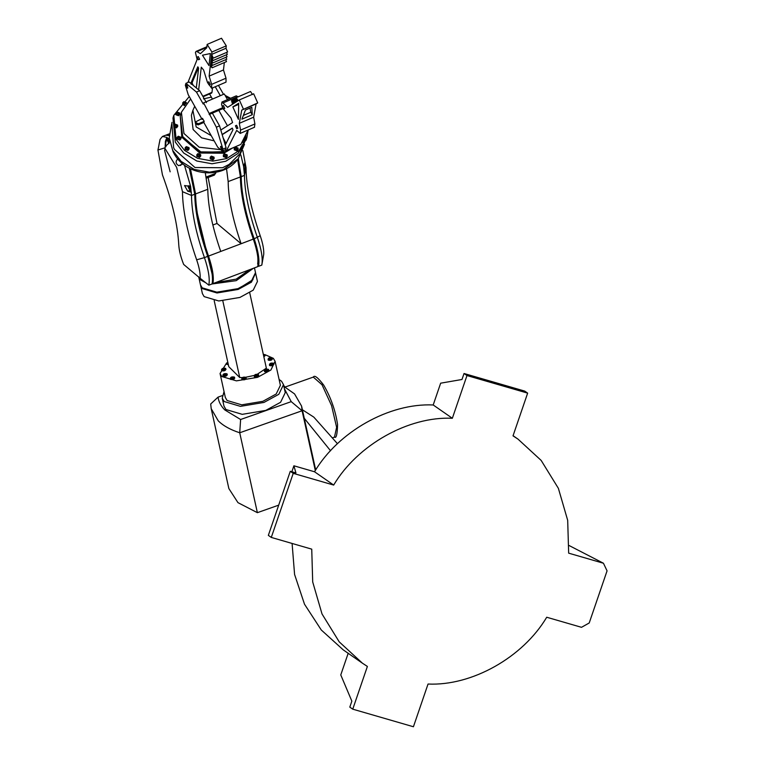 <?xml version="1.0" encoding="UTF-8"?>
<svg xmlns="http://www.w3.org/2000/svg" width="765" height="765" viewBox="0 0 765 765"><rect width="100%" height="100%" fill="white"/><g stroke="black" fill="none" stroke-linecap="round" stroke-linejoin="round"><path stroke-width="1.15" d="M292.096 543.456L294.582 574.448L304.499 604.207L321.3 630.016L343.246 649.877L362.4 663.178L339.23 641.864L322.017 613.96L312.703 581.964L311.738 549.146L271.288 537.422L293.224 473.344L333.674 485.067C357.465 444.914 408.52 416.179 452.345 418.273L466.975 375.548L527.649 393.134L513.019 435.849L518.001 439.12L541.171 460.434L558.383 488.347L567.687 520.334L568.663 553.152L603.442 563.241L569.141 545.55M452.345 418.273L433.2 404.972C389.375 402.887 338.321 431.613 314.52 471.766L333.674 485.067M603.442 563.241L607.066 570.862L589.213 622.978L581.505 627.319L546.717 617.24C522.925 657.384 471.871 686.119 428.046 684.034L413.425 726.75L352.751 709.165L367.382 666.449L362.4 663.178M433.2 404.972L440.659 383.179L461.984 379.488L464.03 373.502L524.704 391.087L527.649 393.134M271.288 537.422L268.343 535.376L290.279 471.297L295.94 472.933L293.894 465.789L314.52 471.766M352.751 709.165L349.806 707.118L351.852 701.142L340.769 674.931L348.228 653.147M290.279 471.297L293.224 473.344M464.03 373.502L466.975 375.548M291.857 471.747L293.894 465.789M302.395 409.772L313.813 417.116L337.47 443.719M315.295 468.161L316.088 469.337M330.566 450.776L304.288 418.302M283.691 385.474L285.001 386.985M198.776 277.14L200.44 279.847L205.881 282.84M211.915 284.006L236.222 280.65L253.378 268.286M198.699 276.825L200.459 284.81L202.199 287.831L216.82 292.173L237.982 288.644L251.293 281.338L255.51 272.656L254.458 267.884M203.213 288.338L217.365 292.546L237.839 289.122L253.014 279.627M200.564 285.211L202.381 288.635L217.002 292.976L238.164 289.447L251.475 282.142L255.586 273.057M200.64 285.613L202.4 293.607L204.14 296.619L218.761 300.97L239.923 297.432L253.234 290.136L257.451 281.444L255.682 273.459M222.099 370.528C222.376 369.313 223.485 368.921 225.426 369.352M225.254 368.558C223.313 368.118 222.204 368.51 221.927 369.724C223.868 370.164 224.977 369.772 225.254 368.558L225.359 368.749M221.506 369.878C223.935 370.413 225.321 369.925 225.665 368.405C223.246 367.869 221.86 368.357 221.506 369.878L221.687 370.671C224.116 371.216 225.493 370.729 225.847 369.208M225.981 369.447L225.665 368.405M227.224 363.777L228.027 363.26M227.855 362.457L226.88 363.432L228.171 363.901M227.807 362.256L226.43 363.528L228.219 364.111M226.631 364.054L228.391 364.905M263.514 355.256L264.346 355.39M263.648 355.859L264.508 354.931L263.332 354.453M263.695 356.069L264.958 354.836L263.294 354.243M263.868 356.863L265.13 355.629L264.958 354.836M268.658 359.98C268.936 358.766 270.045 358.374 271.986 358.814M271.814 358.01C269.873 357.58 268.764 357.972 268.486 359.187C270.428 359.617 271.537 359.225 271.814 358.01L271.919 358.202M268.066 359.33C270.494 359.875 271.881 359.387 272.225 357.867C269.796 357.322 268.41 357.81 268.066 359.33L268.247 360.133C270.667 360.669 272.053 360.181 272.397 358.661M272.541 358.909L272.225 357.867M270.016 365.393C270.294 364.178 271.403 363.786 273.344 364.226M273.162 363.423C271.221 362.993 270.112 363.385 269.835 364.599C271.776 365.029 272.885 364.637 273.162 363.423L273.277 363.624M269.423 364.742C271.843 365.288 273.229 364.8 273.583 363.279C271.154 362.734 269.768 363.222 269.423 364.742L269.596 365.546C272.024 366.081 273.411 365.594 273.755 364.073M273.899 364.322L273.583 363.279M264.948 371.494C265.226 370.279 266.335 369.887 268.276 370.327M268.104 369.524C266.163 369.093 265.053 369.485 264.776 370.7C266.717 371.13 267.827 370.738 268.104 369.524L268.209 369.715M264.355 370.843C266.784 371.388 268.171 370.901 268.515 369.38C266.086 368.835 264.7 369.323 264.355 370.843L264.537 371.647C266.956 372.182 268.343 371.694 268.697 370.174M268.831 370.423L268.515 369.38M254.822 376.648C255.099 375.433 256.208 375.041 258.149 375.472M257.977 374.678C256.036 374.248 254.927 374.64 254.649 375.854C256.591 376.284 257.7 375.892 257.977 374.678L258.082 374.869M254.229 375.998C256.657 376.543 258.044 376.045 258.388 374.534C255.959 373.989 254.573 374.477 254.229 375.998L254.41 376.801C256.83 377.336 258.216 376.849 258.57 375.328M258.704 375.577L258.388 374.534M242.352 379.478C242.629 378.254 243.739 377.872 245.67 378.302M245.498 377.499C243.557 377.069 242.448 377.461 242.17 378.675C244.112 379.105 245.221 378.713 245.498 377.499L245.613 377.7M241.759 378.818C244.178 379.364 245.565 378.876 245.919 377.355C243.49 376.81 242.103 377.298 241.759 378.818L241.931 379.622C244.36 380.167 245.747 379.67 246.091 378.159M246.234 378.398L245.919 377.355M230.867 379.211C231.145 377.996 232.254 377.604 234.195 378.044M234.014 377.241C232.072 376.81 230.963 377.202 230.695 378.417C232.627 378.847 233.736 378.455 234.014 377.241L234.128 377.432M230.275 378.56C232.703 379.105 234.09 378.618 234.434 377.097C232.005 376.552 230.619 377.04 230.275 378.56L230.447 379.364C232.876 379.899 234.262 379.411 234.606 377.891M234.75 378.139L234.434 377.097M223.457 375.94C223.734 374.726 224.843 374.334 226.784 374.764M226.603 373.97C224.661 373.53 223.552 373.922 223.284 375.137C225.216 375.577 226.325 375.185 226.603 373.97L226.717 374.161M222.864 375.29C225.293 375.825 226.679 375.338 227.023 373.817C224.594 373.282 223.208 373.769 222.864 375.29L223.036 376.084C225.465 376.629 226.851 376.141 227.195 374.62M227.339 374.86L227.023 373.817M226.669 362.926L220.052 373.502L221.793 376.523L236.414 380.865L257.576 377.336L270.887 370.031L275.094 361.348L273.354 358.326L264.795 354.568M220.052 373.502L225.34 397.475L227.09 400.497L241.711 404.838L262.864 401.309L276.184 394.004L280.392 385.321L275.094 361.348M224.049 391.613L222.233 398.163L224.174 401.529L240.449 406.358L263.992 402.428L278.814 394.3L283.499 384.632L281.558 381.266L279.101 379.459M222.233 398.163L224.002 406.158L225.943 409.514L242.218 414.343L265.761 410.413L280.573 402.294L285.269 392.627L283.499 384.632M222.204 395.658L218.044 397.131C218.694 401.835 220.951 406.1 224.795 409.925L240.621 419.507L239.722 432.77L257.375 512.674L278.69 505.149M218.044 397.131L210.7 403.997L211.207 408.663L218.245 420.846C223.265 425.799 230.428 429.777 239.722 432.77L302.099 410.757L301.582 406.091L294.554 393.908L283.892 386.401M240.621 419.507L291.226 401.644L302.099 410.757L315.304 470.542M214.19 300.616L228.783 366.693L239.751 377.556L242.429 377.556M245.249 377.346L254.123 375.462M257.05 374.401L266.363 368.166L249.715 292.775M211.207 408.663L228.859 488.567L237.963 502.643L257.375 512.674M291.226 401.644L284.427 388.802M222.816 300.894L239.751 377.556M182.003 163.117L180.999 162.209M189.29 186.555L189.739 188.544M189.328 188.706L188.888 186.708L189.51 188.764M188.706 185.905C190.026 187.989 190.294 189.185 189.5 189.5C188.19 187.415 187.922 186.22 188.706 185.905M190.236 189.462L189.5 189.5M189.118 185.752C190.437 187.836 190.695 189.032 189.911 189.347L189.395 188.678M178.006 158.651C175.281 161.396 175.51 163.739 178.704 165.661L182.912 163.892M180.291 165.489L180.922 165.173M158.279 148.496L160.048 139.393L162.476 136.438L166.894 137.423L169.792 139.861L168.31 143.715L165.154 146.603L166.015 146.708M168.788 140.684L169.237 142.682M168.826 142.835L168.386 140.837L168.826 142.835M168.998 143.629C167.688 141.554 167.42 140.349 168.204 140.033L169.132 141.582M168.204 140.033L169.361 140.999M162.476 136.438L165.737 135.195L169.103 135.596M159.397 142.969L160.048 139.393M170.136 171.829L164.638 150.542L166.751 137.337M238.307 158.671L241.214 176.629C241.405 193.631 245.718 214.353 254.152 238.785C258.245 250.863 259.708 260.043 258.541 266.335L257.891 265.79M240.832 154.884L243.605 166.435L244.475 175.395C244.666 192.398 248.969 213.119 257.413 237.552C261.506 249.629 262.969 258.809 261.802 265.101L258.541 266.335M237.781 159.34L240 171.073M212.259 283.088L212.909 283.624C214.076 277.341 212.613 268.152 208.52 256.074C200.086 231.652 195.773 210.93 195.582 193.928L190.447 168.788M169.113 134.946L166.158 135.07M189.605 168.348L194.367 188.362M195.41 205.67L212.154 274.214M205.316 172.9L207.803 189.29C207.994 206.301 212.307 227.014 220.741 251.446L241.109 243.729L216.992 223.457L208.137 177.47M212.909 283.624L257.728 266.641C258.886 260.358 257.423 251.169 253.33 239.091L241.109 243.729C232.675 219.297 228.362 198.575 228.171 181.573L226.507 168.558M253.33 239.091C244.896 214.659 240.583 193.947 240.401 176.935L237.638 159.512M215.51 282.639L236.194 279.129L249.792 269.653M212.842 225.025L216.992 223.457M240.22 177.002L243.93 205.422L253.473 238.833C257.155 249.667 258.551 258.044 257.662 263.973M242.849 150.6L246.024 167.583C246.234 186.23 250.958 208.941 260.205 235.725C262.797 243.27 263.973 249.438 263.743 254.229L261.802 265.101M243.605 166.435L244.857 162.687L245.001 169.505L244.341 172.125M189.318 168.195L194.769 194.234C194.951 211.236 199.263 231.958 207.697 256.39C211.79 268.467 213.253 277.647 212.087 283.939L208.835 285.173C209.993 278.881 208.529 269.701 204.446 257.623L207.697 256.39M184.422 165.077L190.638 186.507L191.508 195.467C191.69 212.479 196.003 233.191 204.446 257.623L196.643 259.813C199.235 267.358 200.411 273.526 200.181 278.317L208.835 285.173M200.181 278.317L183.657 264.432C180.722 256.973 179.087 250.423 178.761 244.781C177.7 224.872 172.259 201.568 162.448 174.85L157.934 150.017L164.647 147.913L176.658 167.42L182.462 191.671C182.672 210.318 187.396 233.029 196.643 259.813M168.52 143.16L166.894 137.423L165.403 141.276L165.154 146.603M159.34 142.864L158.68 146.488M190.638 186.507L184.556 185.541L187.721 191.212L191.374 192.197L187.961 185.78M182.309 164.274L180.922 162.132M244.035 138.083L244.389 139.067M243.471 139.708L244.465 138.886L244.207 137.757M243.605 140.32L245.125 139.087L244.504 137.174M234.865 148.534L235.515 147.97L237.437 149.318M234.989 149.194C236.548 150.37 237.37 150.055 237.437 148.267C235.869 147.1 235.056 147.406 234.989 149.194L234.903 148.334M237.513 149.127L237.437 148.267M238.039 148.037L235.343 147.014L234.253 148.142L234.377 149.424L237.083 150.456L238.164 149.328L238.039 148.037M234.205 148.334L234.262 149.806L236.968 150.839L238.097 149.51M223.992 155.324L224.642 154.76L226.564 156.108M224.116 155.993C225.675 157.16 226.488 156.854 226.555 155.066C224.996 153.889 224.183 154.205 224.116 155.993L224.03 155.132M226.641 155.926L226.555 155.066M227.167 154.836L224.47 153.803L223.38 154.932L223.504 156.223L226.211 157.246L227.291 156.117L227.167 154.836M223.332 155.123L223.39 156.605L226.096 157.628L227.224 156.309M210.853 157.638L211.503 157.064L213.425 158.412M210.977 158.298C212.536 159.464 213.349 159.158 213.425 157.37C211.857 156.203 211.044 156.509 210.977 158.298L210.891 157.437M213.502 158.231L213.425 157.37M214.028 157.141L211.331 156.108L210.241 157.236L210.365 158.527L213.072 159.56L214.152 158.431L214.028 157.141M210.193 157.437L210.251 158.91L212.957 159.933L214.085 158.613M197.446 155.104L198.097 154.54L200.028 155.888M197.571 155.764C199.139 156.94 199.952 156.634 200.019 154.836C198.451 153.669 197.638 153.975 197.571 155.764L197.485 154.912M200.095 155.697L200.019 154.836M200.631 154.607L197.925 153.583L196.835 154.712L196.959 156.003L199.665 157.026L200.755 155.897L200.631 154.607M196.787 154.903L196.844 156.376L199.55 157.408L200.679 156.089M185.819 148.123L186.469 147.559L188.4 148.907M185.943 148.783C187.502 149.959 188.324 149.644 188.391 147.855C186.823 146.689 186.01 146.995 185.943 148.783L185.857 147.922M188.467 148.716L188.391 147.855M189.003 147.626L186.297 146.603L185.207 147.731L185.331 149.012L188.037 150.045L189.127 148.917L189.003 147.626M185.159 147.922L185.216 149.395L187.922 150.428L189.051 149.099M177.738 137.748L178.388 137.184L180.311 138.532M177.863 138.417C179.421 139.584 180.234 139.278 180.301 137.49C178.742 136.313 177.929 136.629 177.863 138.417L177.776 137.557M180.387 138.35L180.301 137.49M180.913 137.26L178.216 136.227L177.126 137.356L177.251 138.647L179.957 139.67L181.037 138.542L180.913 137.26M177.078 137.557L177.136 139.029L179.832 140.052L180.97 138.733M174.43 125.575L175.08 125.001L177.002 126.349M174.554 126.235C176.113 127.401 176.935 127.095 177.002 125.307C175.434 124.14 174.621 124.446 174.554 126.235L174.468 125.374M177.078 126.168L177.002 125.307M177.614 125.078L174.908 124.045L173.818 125.173L173.942 126.464L176.648 127.497L177.738 126.368L177.614 125.078M173.77 125.374L173.827 126.847L176.533 127.87L177.738 126.368M176.399 113.43L177.05 112.866L178.981 114.215M176.524 114.1C178.092 115.266 178.905 114.96 178.972 113.172C177.413 111.996 176.591 112.312 176.524 114.1L176.447 113.239M179.058 114.033L178.972 113.172M179.584 112.943L176.878 111.91L175.787 113.038L175.912 114.329L178.618 115.352L179.708 114.224L179.584 112.943M175.749 113.239L175.797 114.712L178.503 115.735L179.641 114.415M183.351 103.189L184.002 102.625L185.914 103.629M186.058 103.457L185.924 102.931C184.365 101.755 183.543 102.061 183.476 103.849L185.207 104.566M186.536 102.692L183.83 101.668L182.739 102.797L182.864 104.088L184.728 105.245M182.701 102.988L182.749 104.47L184.48 105.618M190.628 98.981L181.391 112.254L180.234 116.07L182.166 136.103L200.086 151.881L224.212 152.082L230.351 148.926L225.455 151.585L201.405 152.35L182.787 137.279L180.234 116.07L181.821 137.251L199.742 153.029L223.868 153.23L232.914 147.817M230.59 98.302L225.092 95.376M189.261 96.553L173.789 115.362L176.113 139.412L184.489 150.332L197.619 158.345L212.833 161.109L226.574 158.585L238.967 150.657L246.885 137.518L248.185 129.964M173.789 115.362L172.986 118.04L175.309 142.089L183.686 153.01L196.806 161.013L212.029 163.777L225.761 161.262L238.154 153.325L246.454 138.847M245.402 140.081L239.789 153.908L229.165 164.398L222.558 167.745L194.989 167.516L174.506 149.481L173.607 147.559L171.876 123.308M244.504 144.298L238.192 158.814L223.217 169.658L209.486 172.173L194.262 169.419L181.142 161.405L172.756 150.485L169.199 137.91L172.01 122.333M244.934 138.283L244.484 139.966M243.49 140.703L245.049 139.268M183.399 102.998L183.476 103.849M206.521 178.092L214.41 175.099L216.036 172.268M212.45 99.077L211.36 97.136L203.433 98.867M229.71 98.675L225.599 96.275M218.436 85.384L223.504 94.334M215.252 86.751L220.32 95.701M202.142 119.464L188.219 94.678L185.35 85.25L185.933 83.337L189.118 81.97L199.665 90.71L196.471 92.087L203.251 104.059L203.586 102.892L216.361 127.21L222.911 149.137L222.328 151.049L217.757 147.253L203.834 122.467L198.25 124.867L195.811 124.045L196.012 121.692L196.156 122.907L198.594 123.72L198.25 124.867M199.665 90.71L206.435 102.682M209.17 114.521L212.364 113.153L219.545 125.843L216.361 127.21M227.501 99.622L224.308 93.99L203.586 102.892M243.375 139.393L243.05 142.147L241.692 142.73M227.473 125.795L218.809 110.38M194.721 106.268L192.895 110.323L196.194 126.961L211.245 135.673M181.391 112.254L183.944 133.454L199.158 147.196L220.645 149.653M192.895 110.323L191.393 115.286L193.115 129.524L201.587 137.863L214.162 140.846M211.36 97.136L209.581 93.971M242.763 140.617L243.633 140.234M185.933 83.337L196.471 92.087M219.545 125.843L226.096 147.769L222.911 149.137M226.096 147.769L225.522 149.672L222.328 151.049M196.012 121.692L202.486 118.317L204.179 121.319L203.834 122.467M204.179 121.319L198.594 123.72M212.364 113.153L222.959 108.601M209.505 113.354L222.491 107.779M211.647 54.42L226 48.262L227.616 51.991L213.272 58.15L211.427 56.352L211.647 54.42L213.272 58.15M226.497 52.469L227.339 54.401L212.995 60.559L211.752 56.667M211.37 56.83L211.14 58.762L212.995 60.559M226.22 54.879L227.062 56.811L212.708 62.969L211.475 59.077M211.092 59.24L210.863 61.171L212.708 62.969M225.943 57.289L226.784 59.221L212.431 65.379L211.188 61.487M210.805 61.649L210.585 63.581L212.431 65.379M225.656 59.699L226.497 61.63L212.154 67.789L210.911 63.897M210.528 64.069L210.308 65.991L212.154 67.789M209.084 84.992L210.279 84.485L208.893 81.807L207.573 82.582L209.084 84.992L207.573 82.582M198.46 59.766L199.655 59.249L198.269 56.581L196.94 57.346L198.46 59.766L196.94 57.346M198.412 67.578L192.139 82.639L192.417 83.758L191.221 84.274L190.944 83.146L197.791 66.804M206.808 47.392L197.007 51.599L196.022 51.418L195.419 52.546L197.141 59.46L187.932 82.477M197.007 51.599L200.42 53.646L206.76 47.784L207.152 44.408L211.924 52.01L209.132 76.127L211.666 84.351L211.676 88.291L207.382 82.19L203.662 70.103L201.281 67.177L198.651 89.878M210.365 53.521L208.969 65.58L202.457 55.214L210.365 53.521M196.309 87.927L198.584 68.334L197.867 66.804M211.924 52.01L226.277 45.852L221.506 38.25L207.152 44.408M226.277 45.852L226 48.262M224.336 62.558L223.476 69.959L209.132 76.127M223.476 69.959L226.01 78.193L226.019 82.123L211.676 88.291M202.83 96.304L211.991 92.364L212.507 87.927M211.991 92.364L211.618 93.091L203.079 96.753M225.379 76.137L225.828 77.6M192.417 83.758L193.354 85.479M238.144 100.684L237.207 101.276L236.194 97.662L238.144 100.684M252.488 94.525L250.538 91.504L236.194 97.662M236.978 101.42L236.041 102.013L235.027 98.398L236.978 101.42M236.251 97.872L235.027 98.398M235.811 102.156L234.874 102.749L233.861 99.134L235.811 102.156M235.085 98.609L233.861 99.134M234.645 102.892L233.708 103.485L232.694 99.871L234.645 102.892M233.918 99.345L232.694 99.871M233.478 103.629L232.541 104.222L231.527 100.607L233.478 103.629M232.751 100.081L231.527 100.607M235.419 125.804L236.72 128.711L235.419 125.804L236.634 125.278L237.867 128.214M237.886 128.204L236.72 128.711M222.261 106.086L223.562 108.984L222.261 106.086L223.476 105.56L224.757 108.477L223.562 108.984M225.006 149.902L226.335 150.648L240.621 144.508M248.128 129.993L240.937 144.231M226.583 150.389L236.691 130.394L240.21 133.387L240.564 130.107L254.908 123.949L254.401 127.296M254.908 123.949L253.664 117.179L256.093 103.944L257.728 102.912L253.655 93.789L239.311 99.947L227.645 107.31L221.955 102.013L221.573 104.289L222.146 106.488M238.02 96.878L236.299 95.845L221.955 102.013M240.564 130.107L239.311 123.337L253.664 117.179M245.431 110.055L241.912 119.177L252.278 114.731L251.809 107.31L245.431 110.055M239.311 123.337L241.75 110.103L256.093 103.944M241.75 110.103L257.728 102.912M243.385 109.07L239.311 99.947M223.141 108.812L230.992 117.953L232.598 122.553L220.798 130.012M226.105 143.61L224.91 144.126L225.474 144.614L233 129.725L232.225 128.109L222.127 134.487M224.91 144.126L225.474 144.614M238.403 119.34L238.68 103.218L232.847 106.899L238.403 119.34M254.477 127.267L240.134 133.426L254.554 127.229M243.366 115.419L250.786 112.235L250.002 108.085M238.651 104.403L232.847 106.899M250.786 112.235L252.278 114.731M226.048 143.495L223.131 137.853M222.194 134.688L232.455 128.204M187.779 87.822C187.234 85.565 186.65 84.705 186.029 85.259C186.584 87.526 187.167 88.377 187.779 87.822L187.626 88.214M222.233 149.118C221.678 146.861 221.095 146 220.483 146.555C221.028 148.821 221.611 149.672 222.233 149.118L222.07 149.51M313.296 377.097C314.492 374.85 317.944 377.508 323.662 385.063C330.853 397.408 335.491 410.604 337.575 424.642C337.298 434.424 336.265 438.584 334.487 437.121L336.619 427.3L331.561 405.584L322.008 384.757L313.296 377.097L285.116 387.052M246.024 167.583L244.475 175.395L241.214 176.629M220.741 251.446L208.52 256.074M228.171 181.573L240.401 176.935M253.473 238.833L252.66 239.139M260.205 235.725L254.152 238.785M244.112 169.84L245.001 169.505M207.803 189.29L195.582 193.928M207.028 256.438L207.841 256.132M182.462 191.671L191.508 195.467L194.769 194.234M167.564 140.464L165.403 141.276M189.883 190.389L187.721 191.212M215.692 173.397L206.282 176.964M226.01 78.193L211.666 84.351M192.139 82.639L190.944 83.146M223.418 102.768L237.772 96.61M513.076 435.696L518.001 439.12M334.487 437.121L332.507 437.819M301.582 406.091L315.687 469.949M226.43 363.528L226.612 364.331M166.55 134.889L169.142 133.904M158.173 148.773L157.934 150.017M169.199 137.91L173.043 151.594C184.25 176.084 222.28 180.636 238.192 158.814M246.005 134.191L245.402 140.062M246.885 137.518L246.081 140.196M206.885 46.751L196.022 51.418M226.335 150.648L240.679 144.489"/></g></svg>

